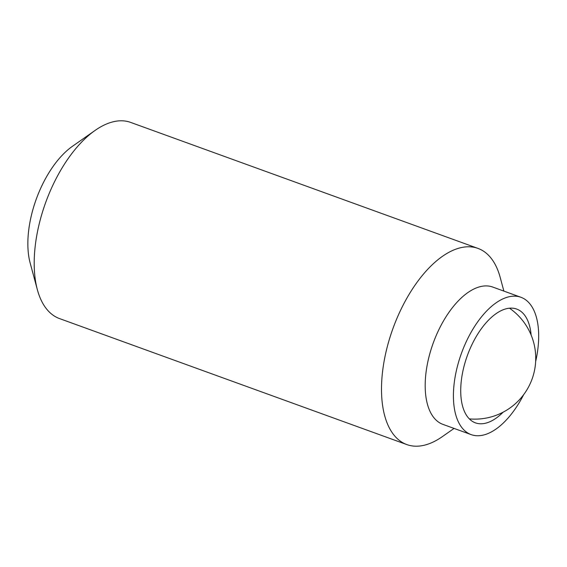 <?xml version="1.0" encoding="UTF-8"?>
<svg xmlns="http://www.w3.org/2000/svg" width="567" height="567" viewBox="0 0 567 567"><rect width="100%" height="100%" fill="white"/><g stroke="black" fill="none" stroke-linecap="round" stroke-linejoin="round"><path stroke-width="0.85" d="M503.142 412.174A60.52 30.519 -70.1 0 1 484.133 423.506A60.52 30.519 -70.1 0 1 475.408 422.847A60.52 30.519 -70.1 0 1 464.763 363.575A60.52 30.519 -70.1 0 1 507.968 308.398A60.52 30.519 -70.1 0 1 516.686 309.065A60.52 30.519 -70.1 0 1 531.13 335.033M523.66 394.667A73.037 36.827 -70.1 0 1 481.666 435.413A73.037 36.827 -70.1 0 1 471.142 434.613A73.037 36.827 -70.1 0 1 458.292 363.086A73.037 36.827 -70.1 0 1 510.435 296.491A73.037 36.827 -70.1 0 1 520.96 297.292A73.037 36.827 -70.1 0 1 535.645 361.626M471.142 434.613L442.905 424.371A73.037 36.827 -70.1 0 1 430.062 352.844A73.037 36.827 -70.1 0 1 482.198 286.25A73.037 36.827 -70.1 0 1 492.723 287.051L520.96 297.292M454.068 428.418L442.395 436.597A104.342 52.618 -70.1 0 1 421.855 445.726A104.342 52.618 -70.1 0 1 406.822 444.578A104.342 52.618 -70.1 0 1 388.466 342.397A104.342 52.618 -70.1 0 1 462.956 247.262A104.342 52.618 -70.1 0 1 477.988 248.41A104.342 52.618 -70.1 0 1 500.172 277.341L503.879 291.098M406.822 444.578L59.535 318.59A104.342 52.618 -70.1 0 1 37.351 289.659A104.342 52.618 -70.1 0 1 95.121 130.403A104.342 52.618 -70.1 0 1 115.668 121.274A104.342 52.618 -70.1 0 1 130.701 122.422L477.988 248.41M37.351 289.659L30.164 263.024A76.517 38.584 -70.1 0 1 72.533 146.236L95.121 130.403M469.327 418.885A60.867 60.867 0 0 0 509.478 308.2"/></g></svg>
